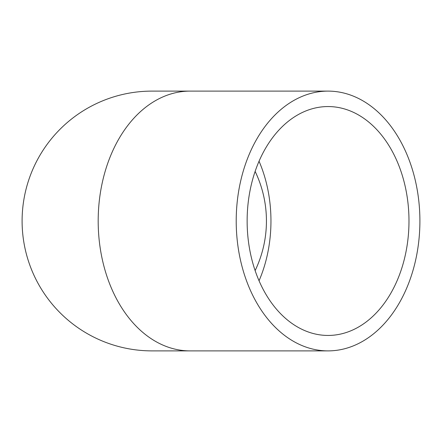 <?xml version="1.0" encoding="UTF-8"?>
<svg xmlns="http://www.w3.org/2000/svg" width="442" height="442" viewBox="0 0 442 442"><rect width="100%" height="100%" fill="white"/><g stroke="black" fill="none" stroke-linecap="round" stroke-linejoin="round"><path stroke-width="0.66" d="M266.432 221A114.445 114.445 0 0 0 255.128 171.402A114.445 114.445 0 0 1 255.128 270.598M247.133 221A114.445 80.925 -90 0 1 328.058 106.555A114.445 80.925 -90 0 1 408.983 221A114.445 80.925 -90 0 1 328.058 335.445A114.445 80.925 -90 0 1 247.133 221M236.21 221A129.887 91.842 90 0 0 328.058 350.887A129.887 91.842 90 0 0 419.9 221A129.887 91.842 90 0 0 328.058 91.113A129.887 91.842 90 0 0 236.21 221M328.058 350.887L190.032 350.887A129.887 91.842 90 0 1 98.185 221A129.887 91.842 90 0 1 190.032 91.113L151.987 91.113A129.887 129.887 0 0 0 22.1 221A129.887 129.887 0 0 0 151.987 350.887A129.887 129.887 0 0 1 22.1 221M259.045 161.236A114.445 80.925 -90 0 1 270.957 221A114.445 80.925 -90 0 1 259.045 280.764M190.032 91.113L328.058 91.113M190.032 350.887L151.987 350.887"/></g></svg>
